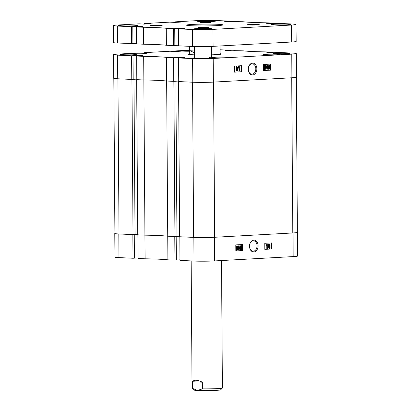 <?xml version="1.0" encoding="UTF-8"?>
<svg xmlns="http://www.w3.org/2000/svg" width="411" height="411" viewBox="0 0 411 411"><rect width="100%" height="100%" fill="white"/><g stroke="black" fill="none" stroke-linecap="round" stroke-linejoin="round"><path stroke-width="0.62" d="M258.093 245.788A5.934 4.285 92.6 0 0 253.762 240.101A5.934 4.285 92.6 0 0 249.513 246.261A5.934 4.285 92.6 0 0 253.844 251.953A5.934 4.285 92.6 0 0 258.093 245.788M257.055 245.793A5.199 3.756 92.6 0 0 253.53 240.81A5.199 3.756 92.6 0 0 249.534 246.21A5.199 3.756 92.6 0 0 253.058 251.198A5.199 3.756 92.6 0 0 257.055 245.793M269.452 248.419L268.583 247.15L268.984 246.045L268.65 245.192L269.344 244.062M269.292 248.414L268.583 247.15M267.89 248.516L268.26 244.113L268.717 244.119L267.89 248.516L268.717 244.119M267.052 248.506L267.027 245.146L266.513 245.835L266.508 245.341L267.299 244.196L267.33 248.491L266.801 248.496L266.78 245.547M266.513 245.835L266.256 245.331L266.867 244.191L267.299 244.196M264.802 249.333L271.573 248.958L271.527 242.927M240.974 246.77L241.647 245.593M241.791 249.95L240.99 248.876M240.327 250.032L239.469 247.884L240.183 245.675M240.142 250.022L239.469 247.884M238.95 250.058L238.925 246.698L238.452 247.386L238.452 246.888L239.161 245.747L239.192 250.047L238.699 250.047L238.678 247.124M238.452 247.386L238.2 246.877L238.755 245.747L239.161 245.747M237.62 246.076L238.154 245.994L238.113 247.997L237.173 250.212L236.315 249.801M237.173 250.212L236.566 249.811L236.33 250.371L235.94 250.109L235.945 248.095L237.024 245.855M235.837 250.936L242.608 250.561L242.567 244.524M193.853 237.404A14.565 0.735 -0.4 0 0 214.45 237.286L293.002 232.945A14.565 0.735 -0.4 0 0 297.507 232.385L297.672 256.022A14.565 0.735 179.6 0 1 293.166 256.587L214.614 260.923A14.565 0.735 179.6 0 1 194.018 261.042L193.853 237.404L179.812 236.757L179.977 260.399L194.018 261.042M176.35 260.029L179.972 259.829M145.098 258.796L144.929 235.159L137.885 234.835L138.05 258.473L145.098 258.796A42.487 2.147 179.6 0 1 167.899 259.844L176.35 260.091L176.185 236.469M134.428 258.103L138.05 257.908M114.905 233.381A14.565 0.735 -0.4 0 0 114.777 233.479A14.565 0.735 -0.4 0 0 118.81 233.957L118.979 257.599L133.02 258.242L134.428 258.165L134.258 234.542M118.979 257.599A14.565 0.735 179.6 0 1 114.941 257.116L114.777 233.479M174.942 260.168L174.778 236.525L167.734 236.207L167.899 259.844M133.02 258.242L132.856 234.604L118.81 233.957M136.637 79.652L143.85 79.986L136.637 79.652L137.721 234.825L144.929 235.159A42.487 2.147 179.6 0 1 167.734 236.207L166.65 81.034L173.863 81.363L178.723 81.034M242.814 244.509L235.796 244.899L235.837 250.962L242.86 250.571L242.814 244.509M271.779 242.911L264.761 243.297L264.802 249.359L271.825 248.974L271.779 242.911M236.33 250.371L236.197 248.105L237.157 245.86L237.784 246.297L237.984 245.814M237.62 246.692L237.147 246.353L236.438 248.121L236.582 249.184L237.62 246.692L236.895 246.343M236.489 248.794L237.368 246.677M236.726 249.426L237.183 249.718L237.871 248.008L237.743 246.98L236.726 249.426L237.096 249.713M237.871 248.008L237.491 246.97M236.931 249.703L237.62 247.997M239.721 247.895L240.111 245.67M240.389 250.037L241.036 247.823L240.82 246.107L240.158 245.67M240.795 247.833L240.358 246.122L239.957 247.879L240.394 249.595L240.795 247.833L240.106 246.112M240.142 249.585L240.543 247.823M241.18 247.818L241.827 245.603L242.285 246.025L242.5 247.741L241.853 249.955L241.036 247.807M241.853 249.955L241.565 249.945M242.259 247.756L241.817 246.04L241.421 247.802L241.858 249.513L242.259 247.756L241.565 246.03M241.606 249.503L242.007 247.741M268.835 247.16L268.984 246.045M269.236 246.061L268.65 245.192M268.902 245.203L269.262 244.062M269.544 248.424L270.233 247.098L269.822 246.025L270.14 245.151L269.308 244.062M269.863 245.167L269.513 244.514L269.184 245.177L269.529 245.835L269.863 245.167L269.262 244.504M269.277 245.824L269.611 245.156M269.955 247.114L269.524 246.276L269.118 247.145L269.544 247.982L269.955 247.114L269.272 246.266M269.292 247.972L269.703 247.103M136.801 79.662L136.637 56.024L143.68 56.343L143.85 79.986A42.487 2.147 179.6 0 1 157.665 80.376A42.487 2.147 179.6 0 1 166.65 81.034A42.487 2.147 -0.4 0 0 143.85 79.986L144.929 235.159A42.487 2.147 179.6 0 1 158.749 235.549A42.487 2.147 179.6 0 1 167.734 236.207L176.966 236.423L175.882 81.25M131.941 79.436L133.025 234.609L119.02 233.967L117.936 78.794L131.941 79.436L136.801 79.112M296.3 77.309L297.384 232.385A14.868 0.75 179.6 0 1 292.786 232.96L291.702 77.787L213.586 82.097L214.67 237.27A14.868 0.75 179.6 0 1 193.643 237.394L192.564 82.221L178.728 81.568M214.67 237.27L292.786 232.96M178.559 81.578L179.643 236.751L193.643 237.394M176.966 236.366L179.638 236.217M135.044 234.44L137.716 234.291M133.025 234.609L135.044 234.501L133.96 79.328M119.02 233.967A14.868 0.75 179.6 0 1 114.905 233.479L113.821 78.403M173.863 81.363L174.947 236.536M194.614 52.849L190.082 50.759L190.052 46.356M190.082 50.759L194.603 50.985M248.275 69.269A5.934 4.285 92.6 0 0 252.606 74.961A5.934 4.285 92.6 0 0 256.86 68.796A5.934 4.285 92.6 0 0 252.524 63.104A5.934 4.285 92.6 0 0 248.275 69.269M248.301 69.218A5.199 3.756 92.6 0 0 251.82 74.201A5.199 3.756 92.6 0 0 255.817 68.801A5.199 3.756 92.6 0 0 252.297 63.818A5.199 3.756 92.6 0 0 248.301 69.218M287.191 53.348A8.194 0.416 -0.4 0 0 278.216 53.312A8.194 0.416 -0.4 0 0 273.074 53.733A8.194 0.416 -0.4 0 0 275.339 54A8.194 0.416 -0.4 0 0 284.314 54.036A8.194 0.416 -0.4 0 0 289.457 53.62A8.194 0.416 -0.4 0 0 287.191 53.348M134.448 54.237A8.194 0.416 -0.4 0 0 125.473 54.201A8.194 0.416 -0.4 0 0 120.331 54.617A8.194 0.416 -0.4 0 0 122.601 54.889A8.194 0.416 -0.4 0 0 131.577 54.925A8.194 0.416 -0.4 0 0 136.719 54.504A8.194 0.416 -0.4 0 0 134.448 54.237M277.579 54.262A8.194 0.416 -0.4 0 0 268.604 54.226A8.194 0.416 -0.4 0 0 263.461 54.642A8.194 0.416 -0.4 0 0 265.727 54.915A8.194 0.416 -0.4 0 0 274.702 54.951A8.194 0.416 -0.4 0 0 279.845 54.529A8.194 0.416 -0.4 0 0 277.579 54.262M226.23 57.093A8.194 0.416 -0.4 0 0 217.255 57.062A8.194 0.416 -0.4 0 0 212.112 57.478A8.194 0.416 -0.4 0 0 214.383 57.751A8.194 0.416 -0.4 0 0 223.358 57.787A8.194 0.416 -0.4 0 0 228.501 57.365A8.194 0.416 -0.4 0 0 226.23 57.093M189.697 50.399A8.194 0.416 -0.4 0 0 181.292 50.872A8.194 0.416 -0.4 0 0 183.558 51.144A8.194 0.416 -0.4 0 0 189.702 51.226M144.061 53.322A8.194 0.416 -0.4 0 0 135.085 53.286A8.194 0.416 -0.4 0 0 129.943 53.707A8.194 0.416 -0.4 0 0 132.214 53.975A8.194 0.416 -0.4 0 0 141.189 54.011A8.194 0.416 -0.4 0 0 146.331 53.594A8.194 0.416 -0.4 0 0 144.061 53.322M194.65 57.812A9.71 0.488 -0.4 0 0 193.437 58.059A9.71 0.488 -0.4 0 0 196.129 58.377A9.71 0.488 -0.4 0 0 206.764 58.419A9.71 0.488 -0.4 0 0 212.857 57.92A9.71 0.488 -0.4 0 0 211.644 57.694A9.71 0.488 179.6 0 1 212.857 57.92A9.71 0.488 179.6 0 1 206.764 58.419A9.71 0.488 179.6 0 1 196.129 58.377A9.71 0.488 179.6 0 1 193.437 58.059A9.71 0.488 179.6 0 1 194.65 57.812M189.718 53.913A16.389 0.827 -0.4 0 0 188.51 54.231A16.389 0.827 -0.4 0 0 194.629 54.838M211.624 54.827A16.389 0.827 -0.4 0 0 216.212 54.637A16.389 0.827 -0.4 0 0 221.282 54.005A16.389 0.827 -0.4 0 0 220.065 53.702M236.772 70.98L235.976 69.896L236.294 69.022L235.883 67.949L236.664 66.623M236.608 70.975L235.976 69.896M237.65 70.944L238.02 66.541L238.478 66.541L237.65 70.944L238.478 66.541M239.068 70.862L238.786 66.556L239.32 66.551L239.341 69.911L239.854 69.223L239.86 69.716L239.068 70.862L239.038 66.567L239.32 66.551M239.089 69.901L239.854 69.223M234.589 72.12L241.36 71.75L241.319 65.714M264.468 69.454L263.831 69.022L263.621 67.301L264.324 65.097M264.288 69.444L263.831 69.022M265.932 69.372L265.295 68.94L265.141 68.277M265.753 69.367L265.295 68.94M265.126 66.171L265.789 65.015M267.207 69.31L266.929 65L267.417 65L267.443 68.36L267.915 67.671L267.921 68.169L267.207 69.31L267.417 65M267.191 68.349L267.915 67.671M268.383 69.243L268.255 67.06L269.2 64.846L269.806 65.246L270.037 64.686L270.176 64.938L270.171 66.952L269.21 69.197L268.583 68.76L268.383 69.243L267.962 69.053L268.003 67.05L269.061 64.84M269.637 65.036L270.037 64.686M268.958 69.187L268.332 68.75M263.554 70.522L270.325 70.147L270.279 64.111M166.486 57.391L173.529 57.715L173.694 81.357L166.65 81.034L166.486 57.391A42.487 2.147 -0.4 0 0 143.68 56.343M173.529 57.715L178.651 57.376L184.852 57.658L178.564 57.946L192.605 58.593A14.565 0.735 -0.4 0 0 213.201 58.47L291.753 54.134A14.565 0.735 -0.4 0 0 296.259 53.569A14.565 0.735 -0.4 0 0 292.226 53.091L278.18 52.444L273.063 52.788L266.857 52.505L273.151 52.212L273.156 52.783M234.856 50.656L243.302 50.846A42.487 2.147 -0.4 0 0 266.107 51.894L273.151 52.212M234.856 50.599L231.141 50.861L224.935 50.579L231.229 50.291L231.234 50.856M220.039 49.777L231.229 50.291M177.403 51.375L177.403 51.036L175.307 50.938L189.692 50.147M177.403 51.036L181.328 51.159L174.916 51.514L170.041 51.231L144.585 52.634L150.606 52.855L144.199 53.209L139.319 52.927L118.034 54.103A14.565 0.735 -0.4 0 0 113.528 54.668A14.565 0.735 -0.4 0 0 117.561 55.146L131.607 55.793L136.724 55.449L142.93 55.732L136.637 56.024M133.179 79.292L136.801 79.092M117.561 55.146L117.731 78.784L131.772 79.431L133.179 79.354L133.01 55.711M117.731 78.784A14.565 0.735 179.6 0 1 113.693 78.306L113.528 54.668M296.259 53.569L296.423 77.211A14.565 0.735 179.6 0 1 291.918 77.771L213.366 82.113A14.565 0.735 179.6 0 1 192.769 82.231L178.728 81.589L178.564 57.946M175.101 81.219L178.723 81.018M173.694 81.357L175.101 81.28L174.937 57.638M131.772 79.431L131.607 55.793M144.585 52.634L144.59 53.189M175.307 50.938L175.307 51.493M263.554 70.548L270.577 70.158L270.53 64.101L263.513 64.486L263.554 70.548M234.589 72.146L241.611 71.761L241.565 65.698L234.547 66.084L234.589 72.146M271.162 52.7L271.157 52.264M271.748 52.726L271.748 52.295M229.24 50.774L229.235 50.342M229.826 50.805L229.821 50.368M177.973 51.344L177.973 51.005M147.256 53.04L147.251 52.7M146.686 53.07L146.681 52.731M136.729 56.019L136.724 55.449M178.651 57.941L178.651 57.376M269.935 66.936L269.786 65.873L268.748 68.37L269.22 68.704L269.935 66.936L269.534 65.863M268.969 68.688L269.683 66.926M269.184 65.344L269.642 65.637L269.184 65.344L268.496 67.05L268.624 68.077L269.642 65.637L268.933 65.328M268.537 67.666L269.39 65.621M265.547 68.956L265.331 67.234L265.979 65.025L266.647 67.163L266.004 69.377M265.989 68.935L266.41 67.178L265.974 65.462L265.573 67.224L265.979 68.935M266.41 67.178L265.722 65.452M265.763 68.925L266.158 67.163M264.083 69.033L263.872 67.317L264.514 65.102L265.187 67.245L264.54 69.459M264.946 67.255L264.509 65.544L264.109 67.301L264.52 69.012L264.946 67.255L264.258 65.534M264.299 69.002L264.694 67.245M236.227 69.906L236.546 69.033L236.135 67.959L236.823 66.633L237.532 67.897L237.132 69.002L237.466 69.855L236.859 70.985M237.188 69.88L236.839 69.223L236.51 69.891L236.854 70.543L237.188 69.88L236.587 69.212M236.602 70.533L236.936 69.87M236.813 68.781L237.255 67.913L236.828 67.075L236.412 67.943L236.793 68.781M237.255 67.913L236.577 67.06M236.592 68.771L237.003 67.902M209.291 57.648A8.497 0.432 179.6 0 1 211.644 57.93A8.497 0.432 179.6 0 1 206.312 58.367A8.497 0.432 179.6 0 1 197.003 58.326A8.497 0.432 179.6 0 1 194.65 58.049L194.573 46.546M222.382 388.035L220.573 389.864A13.352 0.673 179.6 0 1 216.371 390.347A13.352 0.673 179.6 0 1 197.501 390.45A13.352 0.673 179.6 0 1 193.905 390.049L192.076 388.246A15.171 0.765 -0.4 0 0 192.559 388.4L192.512 381.732C194.023 379.579 197.311 379.733 202.371 382.194L202.418 388.863A15.171 0.765 -0.4 0 0 217.604 388.59A15.171 0.765 -0.4 0 0 222.382 388.035A15.171 0.765 -0.4 0 0 222.397 387.994L221.508 260.543M202.418 388.863L197.501 390.45L192.559 388.4M191.166 260.913L192.055 388.21A15.171 0.765 -0.4 0 0 192.076 388.246M202.371 382.194L192.512 381.732M207.314 27.275A5.158 0.262 -0.4 0 0 201.662 27.254A5.158 0.262 -0.4 0 0 198.421 27.522A5.158 0.262 -0.4 0 0 199.854 27.691A5.158 0.262 -0.4 0 0 205.5 27.712A5.158 0.262 -0.4 0 0 208.742 27.45A5.158 0.262 -0.4 0 0 207.314 27.275M209.533 22.358A5.158 0.262 -0.4 0 0 203.882 22.333A5.158 0.262 -0.4 0 0 200.645 22.6A5.158 0.262 -0.4 0 0 202.073 22.769A5.158 0.262 -0.4 0 0 207.725 22.79A5.158 0.262 -0.4 0 0 210.961 22.528A5.158 0.262 -0.4 0 0 209.533 22.358M257.62 24.501A6.067 0.308 -0.4 0 0 250.972 24.475A6.067 0.308 -0.4 0 0 247.165 24.783A6.067 0.308 -0.4 0 0 248.845 24.984A6.067 0.308 -0.4 0 0 255.493 25.009A6.067 0.308 -0.4 0 0 259.3 24.701A6.067 0.308 -0.4 0 0 257.62 24.501M160.542 25.061A6.067 0.308 -0.4 0 0 153.894 25.035A6.067 0.308 -0.4 0 0 150.082 25.348A6.067 0.308 -0.4 0 0 151.762 25.549A6.067 0.308 -0.4 0 0 158.41 25.574A6.067 0.308 -0.4 0 0 162.222 25.261A6.067 0.308 -0.4 0 0 160.542 25.061M217.856 24.295A18.207 0.92 -0.4 0 0 197.912 24.218A18.207 0.92 -0.4 0 0 186.486 25.153A18.207 0.92 -0.4 0 0 191.526 25.749A18.207 0.92 -0.4 0 0 211.47 25.831A18.207 0.92 -0.4 0 0 222.901 24.896A18.207 0.92 -0.4 0 0 217.856 24.295M288.085 24.192A9.71 0.488 -0.4 0 0 277.446 24.151A9.71 0.488 -0.4 0 0 271.352 24.65A9.71 0.488 -0.4 0 0 274.039 24.968A9.71 0.488 -0.4 0 0 284.674 25.009A9.71 0.488 -0.4 0 0 290.772 24.511A9.71 0.488 -0.4 0 0 288.085 24.192M135.342 25.081A9.71 0.488 -0.4 0 0 124.708 25.035A9.71 0.488 -0.4 0 0 118.609 25.533A9.71 0.488 -0.4 0 0 121.302 25.857A9.71 0.488 -0.4 0 0 131.936 25.898A9.71 0.488 -0.4 0 0 138.034 25.4A9.71 0.488 -0.4 0 0 135.342 25.081M209.528 28.529A9.104 0.462 -0.4 0 0 199.556 28.493A9.104 0.462 -0.4 0 0 193.843 28.955A9.104 0.462 -0.4 0 0 196.36 29.258A9.104 0.462 -0.4 0 0 206.332 29.299A9.104 0.462 -0.4 0 0 212.05 28.832A9.104 0.462 -0.4 0 0 209.528 28.529M213.021 20.791A9.104 0.462 -0.4 0 0 203.049 20.75A9.104 0.462 -0.4 0 0 197.337 21.218A9.104 0.462 -0.4 0 0 199.854 21.516A9.104 0.462 -0.4 0 0 209.826 21.557A9.104 0.462 -0.4 0 0 215.544 21.089A9.104 0.462 -0.4 0 0 213.021 20.791M136.437 26.926L143.48 27.249L143.598 44.224L136.555 43.9L136.437 26.926L142.73 26.638L136.524 26.355L131.407 26.694L117.361 26.052L117.479 43.021A14.565 0.735 179.6 0 1 113.446 42.544L113.328 25.569A14.565 0.735 -0.4 0 0 117.361 26.052M166.285 28.297L173.329 28.621L173.447 45.595L166.404 45.272L166.285 28.297A42.487 2.147 -0.4 0 0 143.48 27.249M173.329 28.621L178.446 28.277L184.652 28.565L178.359 28.852L192.405 29.5A14.565 0.735 -0.4 0 0 212.996 29.376L291.553 25.04A14.565 0.735 -0.4 0 0 296.059 24.475A14.565 0.735 -0.4 0 0 292.021 23.997L277.98 23.35L272.863 23.694L266.657 23.406L272.95 23.119L265.902 22.795A42.487 2.147 -0.4 0 1 243.101 21.747L224.735 21.485L231.023 21.197L216.982 20.55A14.565 0.735 -0.4 0 0 196.386 20.668L175.101 21.845L181.123 22.066L174.716 22.42L169.835 22.137L144.384 23.54L150.4 23.761L143.994 24.115L139.118 23.833L117.834 25.009A14.565 0.735 -0.4 0 0 113.328 25.569M272.95 23.689L272.95 23.119M166.404 45.272A42.487 2.147 -0.4 0 0 143.598 44.224M132.928 43.53L136.55 43.33M117.479 43.021L132.928 43.592L132.81 26.617M296.059 24.475L296.177 41.449A14.565 0.735 179.6 0 1 291.671 42.009L213.114 46.351A14.565 0.735 179.6 0 1 192.523 46.469L178.477 45.827L178.359 28.852M174.85 45.457L178.472 45.256M173.447 45.595L174.85 45.513L174.732 28.544M131.525 43.669L131.407 26.694M144.384 24.095L144.384 23.54M175.107 22.394L175.101 21.845M231.028 21.762L231.023 21.197M270.962 23.607L270.957 23.17M271.548 23.633L271.543 23.196M229.035 21.68L229.035 21.244M229.626 21.706L229.621 21.274M177.203 22.281L177.198 21.942M177.773 22.251L177.768 21.911M146.48 23.977L146.48 23.638M147.051 23.946L147.051 23.607M136.529 26.921L136.524 26.355M178.451 28.847L178.446 28.277M214.45 237.286L214.614 260.923M293.166 256.587L293.002 232.945M291.918 77.771L291.753 54.134M213.201 58.47L213.366 82.113M192.769 82.231L192.605 58.593M212.996 29.376L213.114 46.351M291.671 42.009L291.553 25.04M192.523 46.469L192.405 29.5M209.913 21.552A6.92 0.349 -0.4 0 0 202.967 21.603M206.42 29.294A6.92 0.349 -0.4 0 0 203.019 29.273A6.92 0.349 -0.4 0 0 199.474 29.345M189.723 54.535L189.666 46.34M220.07 54.324L220.013 45.97M211.644 57.93L211.567 46.428M209.949 21.552L202.936 21.603M199.443 29.34L206.456 29.294"/></g></svg>

